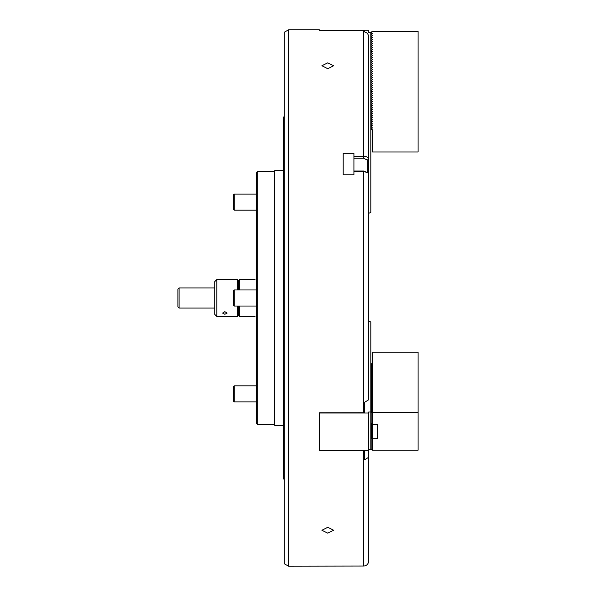 <?xml version="1.0" encoding="UTF-8"?>
<svg xmlns="http://www.w3.org/2000/svg" width="596" height="596" viewBox="0 0 596 596"><rect width="100%" height="100%" fill="white"/><g stroke="black" fill="none" stroke-linecap="round" stroke-linejoin="round"><path stroke-width="0.89" d="M327.77 68.719L321.9 65.731L327.77 62.856L333.641 65.731L327.77 68.719M327.77 533.144L321.9 530.269L327.77 527.281L333.641 530.269L327.77 533.144M368.671 107.429L368.671 193.827M284.188 479.035L283.517 479.035L283.517 116.965L284.188 116.965L284.188 32.318L284.188 563.682L288.546 566.2L288.546 29.8L319.389 29.8L319.389 30.687L363.642 30.687L364.648 30.791L364.648 31.96C367.158 32.668 368.499 34.322 368.671 36.93L368.671 158.938C368.35 157.374 366.674 156.524 363.642 156.383L363.642 30.687M319.389 450.531L319.389 412.782L364.648 412.737L364.648 402.278L368.671 399.789L368.671 174.032L367.806 172.646L363.642 171.559L353.92 171.559L353.92 174.784L343.192 174.784L343.192 153.299L353.92 153.299L353.92 156.383L363.642 156.383L363.642 158.253L353.92 158.253L353.92 156.383M288.546 566.2L363.642 566.058C366.674 565.783 368.35 564.107 368.671 561.03L368.671 450.703L368.559 562.065M368.559 562.088L368.455 562.497M368.44 562.535L368.283 562.967M367.725 563.965L367.173 564.606M366.428 565.217L365.527 565.686M368.671 457.281L364.648 459.762L364.648 450.703M368.671 207.259L368.671 206.246M353.92 171.559L353.92 158.253M343.192 174.784L343.192 153.299M353.92 171.03L363.642 171.03L367.806 172.646M367.33 172.304L367.33 160.101L363.642 158.253M368.671 213.323L370.816 212.474L370.816 32.288L368.671 32.288L368.671 30.277L319.389 30.277M319.389 413.021L368.671 413.021L368.671 412.015L370.816 412.015L370.816 321.922L368.671 321.497M368.671 413.021L368.671 450.703L319.389 450.703M368.671 449.697L370.816 449.697L370.816 412.015M255.021 279.561C257.241 277.341 257.241 277.341 255.021 279.561L239.599 279.561L239.599 289.954M237.588 306.046L237.588 316.439L238.258 315.768L238.258 306.046M238.258 289.954L238.258 280.232L237.588 279.561L216.802 279.561L216.802 316.439L237.588 316.439M238.258 315.098L239.599 316.439L255.021 316.439C257.241 318.659 257.241 318.659 255.021 316.439M239.599 306.046L239.599 316.439M239.599 279.561L238.258 280.902M179.091 308.058L177.913 306.88L177.913 289.12L179.091 287.942L179.091 308.058L214.791 308.058M224.848 314.286L222.569 313.094L224.848 311.671L227.128 313.094L224.848 314.286M237.588 289.954L237.588 279.561M216.802 316.439L214.791 314.427L214.791 281.573L216.802 279.561M257.703 424.725L257.703 171.275L256.697 172.281L256.697 423.719L257.703 424.725L274.13 424.725L274.801 425.395L283.517 425.395M257.703 171.275L274.13 171.275L274.13 424.725M274.13 171.275L274.801 170.605L274.801 425.395M234.235 210.179L233.23 209.174L233.23 195.093L234.235 194.087L234.235 210.179L256.697 210.179M234.235 306.046L233.23 305.04L233.23 290.96L234.235 289.954L234.235 306.046L256.697 306.046M233.23 400.907L233.23 386.826L234.235 385.821L234.235 401.913L233.23 400.907M371.822 33.719L371.152 34.106L371.822 34.881L371.822 33.719L372.455 33.354L371.822 32.869L371.822 31.707L372.493 31.283L418.087 31.283L418.087 151.973L372.56 151.973L372.56 129.846L371.152 129.034L372.455 127.894L371.822 127.41L371.822 126.248L371.152 126.635L371.822 127.41M371.822 129.421L371.822 128.259M371.822 126.248L372.455 125.763L371.152 125.011L372.455 123.871L371.822 123.387L371.822 122.225L371.152 122.612L371.822 123.387M371.822 125.398L371.822 124.236M371.822 122.225L372.455 121.74L371.152 120.988L372.455 119.848L371.822 119.364L371.822 118.202L371.152 118.589L371.822 119.364M371.822 121.375L371.822 120.213M371.822 118.202L372.455 117.717L371.152 116.965L372.455 115.825L371.822 115.341L371.822 114.179L371.152 114.566L371.822 115.341M371.822 117.352L371.822 116.19M371.822 114.179L372.455 113.694L371.152 112.942L372.455 111.802L371.822 111.318L371.822 110.156L371.152 110.543L371.822 111.318M371.822 113.329L371.822 112.167M371.822 110.156L372.455 109.671L371.152 108.919L372.455 107.779L371.822 107.295L371.822 106.133L371.152 106.52L371.822 107.295M371.822 109.306L371.822 108.144M371.822 106.133L372.455 105.648L371.152 104.896L372.455 103.756L371.822 103.272L371.822 102.11L371.152 102.497L371.822 103.272M371.822 105.283L371.822 104.121M371.822 102.11L372.455 101.625L371.152 100.873L372.455 99.733L371.822 99.249L371.822 98.087L371.152 98.474L371.822 99.249M371.822 101.26L371.822 100.098M371.822 98.087L372.455 97.602L371.152 96.85L372.455 95.71L371.822 95.226L371.822 94.064L371.152 94.451L371.822 95.226M371.822 97.237L371.822 96.075M371.822 94.064L372.455 93.579L371.152 92.827L372.455 91.687L371.822 91.203L371.822 90.041L371.152 90.428L371.822 91.203M371.822 93.214L371.822 92.052M371.822 90.041L372.455 89.556L371.152 88.804L372.455 87.664L371.822 87.18L371.822 86.018L371.152 86.405L371.822 87.18M371.822 89.191L371.822 88.029M371.822 86.018L372.455 85.533L371.152 84.781L372.455 83.641L371.822 83.157L371.822 81.995L371.152 82.382L371.822 83.157M371.822 85.168L371.822 84.006M371.822 81.995L372.455 81.51L371.152 80.758L372.455 79.618L371.822 79.134L371.822 77.972L371.152 78.359L371.822 79.134M371.822 81.145L371.822 79.983M371.822 77.972L372.455 77.487L371.152 76.735L372.455 75.595L371.822 75.111L371.822 73.949L371.152 74.336L371.822 75.111M371.822 77.122L371.822 75.96M371.822 73.949L372.455 73.464L371.152 72.712L372.455 71.572L371.822 71.088L371.822 69.926L371.152 70.313L371.822 71.088M371.822 73.099L371.822 71.937M371.822 69.926L372.455 69.441L371.152 68.689L372.455 67.549L371.822 67.065L371.822 65.903L371.152 66.29L371.822 67.065M371.822 69.076L371.822 67.914M371.822 65.903L372.455 65.418L371.152 64.666L372.455 63.526L371.822 63.042L371.822 61.88L371.152 62.267L371.822 63.042M371.822 65.053L371.822 63.891M371.822 61.88L372.455 61.395L371.152 60.643L372.455 59.503L371.822 59.019L371.822 57.857L371.152 58.244L371.822 59.019M371.822 61.03L371.822 59.868M371.822 57.857L372.455 57.372L371.152 56.62L372.455 55.48L371.822 54.996L371.822 53.834L371.152 54.221L371.822 54.996M371.822 57.007L371.822 55.845M371.822 53.834L372.455 53.349L371.152 52.597L372.455 51.457L371.822 50.973L371.822 49.811L371.152 50.198L371.822 50.973M371.822 52.984L371.822 51.822M371.822 49.811L372.455 49.326L371.152 48.574L372.455 47.434L371.822 46.95L371.822 45.788L371.152 46.175L371.822 46.95M371.822 48.961L371.822 47.799M371.822 45.788L372.455 45.303L371.152 44.551L372.455 43.411L371.822 42.927L371.822 41.765L371.152 42.152L371.822 42.927M371.822 44.938L371.822 43.776M371.822 41.765L372.455 41.28L371.152 40.528L372.455 39.388L371.822 38.904L371.822 37.742L371.152 38.129L371.822 38.904M371.822 40.915L371.822 39.753M371.822 37.742L372.455 37.257L371.152 36.505L372.455 35.365L371.822 34.881M371.822 36.892L371.822 35.73M371.822 32.869L371.152 32.482L371.822 31.707M377.186 424.099L377.186 438.619L377.186 424.099L372.493 424.099L371.152 423.115L371.152 412.663L371.822 412.276L418.087 412.484L418.087 450.233L372.493 450.233L371.152 449.242L371.152 438.79L377.186 438.619M418.087 412.484L418.087 352.139L372.56 352.139L372.56 363.202L371.152 364.193L371.152 412.663M371.822 363.418L371.822 364L372.493 364.208L371.822 364.424L371.822 365.005L372.493 365.214L371.822 365.43L371.822 366.011L372.493 366.22L371.822 366.436L371.822 367.017L372.493 367.225L371.822 367.441L371.822 368.023L372.493 368.231L371.822 368.447L371.822 369.028L372.493 369.237L371.822 369.453L371.822 370.034L372.493 370.243L371.822 370.459L371.822 371.04L372.493 371.248L371.822 371.464L371.822 372.046L372.493 372.254L371.822 372.47L371.822 373.051L372.493 373.26L371.822 373.476L371.822 374.057L372.493 374.266L371.822 374.482L371.822 375.063L372.493 375.271L371.822 375.487L371.822 376.069L372.493 376.277L371.822 376.493L371.822 377.074L372.493 377.283L371.822 377.499L371.822 378.08L372.493 378.289L371.822 378.505L371.822 379.086L372.493 379.294L371.822 379.51L371.822 380.092L372.493 380.3L371.822 380.516L371.822 381.097L372.493 381.306L371.822 381.522L371.822 382.103L372.493 382.312L371.822 382.528L371.822 383.109L372.493 383.317L371.822 383.533L371.822 384.115L372.493 384.323L371.822 384.539L371.822 385.12L372.493 385.329L371.822 385.545L371.822 386.126L372.493 386.335L371.822 386.551L371.822 387.132L372.493 387.34L371.822 387.556L371.822 388.138L372.493 388.346L371.822 388.562L371.822 389.143L372.493 389.352L371.822 389.568L371.822 390.149L372.493 390.358L371.822 390.574L371.822 391.155L372.493 391.363L371.822 391.579L371.822 392.161L372.493 392.369L371.822 392.585L371.822 393.166L372.493 393.375L371.822 393.591L371.822 394.172L372.493 394.381L371.822 394.597L371.822 395.178L372.493 395.386L371.822 395.602L371.822 396.184L372.493 396.392L371.822 396.608L371.822 397.189L372.493 397.398L371.822 397.614L371.822 398.195L372.493 398.404L371.822 398.62L371.822 399.201L372.493 399.409L371.822 399.625L371.822 400.207L372.493 400.415L371.822 400.631L371.822 401.212L372.493 401.421L371.822 401.637L371.822 402.218L372.493 402.427L371.822 402.643L371.822 403.224L372.493 403.432L371.822 403.648L371.822 404.23L372.493 404.438L371.822 404.654L371.822 405.235L372.493 405.444L371.822 405.66L371.822 406.241L372.493 406.45L371.822 406.666L371.822 407.247L372.493 407.455L371.822 407.671L371.822 408.253L372.493 408.461L371.822 408.677L371.822 409.258L372.493 409.467L371.822 409.683L371.822 410.264L372.493 410.473L371.822 410.689L371.822 411.27L372.493 411.478L371.822 411.694L371.822 412.276M371.152 364.387L371.822 364M371.822 364.424L371.152 365.199M371.152 365.393L371.822 365.005M371.822 365.43L371.152 366.205M371.152 366.398L371.822 366.011M371.822 366.436L371.152 367.21M371.152 367.404L371.822 367.017M371.822 367.441L371.152 368.216M371.152 368.41L371.822 368.023M371.822 368.447L371.152 369.222M371.152 369.416L371.822 369.028M371.822 369.453L371.152 370.228M371.152 370.421L371.822 370.034M371.822 370.459L371.152 371.233M371.152 371.427L371.822 371.04M371.822 371.464L371.152 372.239M371.152 372.433L371.822 372.046M371.822 372.47L371.152 373.245M371.152 373.439L371.822 373.051M371.822 373.476L371.152 374.251M371.152 374.444L371.822 374.057M371.822 374.482L371.152 375.257M371.152 375.45L371.822 375.063M371.822 375.487L371.152 376.262M371.152 376.456L371.822 376.069M371.822 376.493L371.152 377.268M371.152 377.462L371.822 377.074M371.822 377.499L371.152 378.274M371.152 378.467L371.822 378.08M371.822 378.505L371.152 379.28M371.152 379.473L371.822 379.086M371.822 379.51L371.152 380.285M371.152 380.479L371.822 380.092M371.822 380.516L371.152 381.291M371.152 381.485L371.822 381.097M371.822 381.522L371.152 382.297M371.152 382.49L371.822 382.103M371.822 382.528L371.152 383.303M371.152 383.496L371.822 383.109M371.822 383.533L371.152 384.308M371.152 384.502L371.822 384.115M371.822 384.539L371.152 385.314M371.152 385.508L371.822 385.12M371.822 385.545L371.152 386.32M371.152 386.513L371.822 386.126M371.822 386.551L371.152 387.325M371.152 387.519L371.822 387.132M371.822 387.556L371.152 388.331M371.152 388.525L371.822 388.138M371.822 388.562L371.152 389.337M371.152 389.531L371.822 389.143M371.822 389.568L371.152 390.343M371.152 390.536L371.822 390.149M371.822 390.574L371.152 391.348M371.152 391.542L371.822 391.155M371.822 391.579L371.152 392.354M371.152 392.548L371.822 392.161M371.822 392.585L371.152 393.36M371.152 393.554L371.822 393.166M371.822 393.591L371.152 394.366M371.152 394.559L371.822 394.172M371.822 394.597L371.152 395.372M371.152 395.565L371.822 395.178M371.822 395.602L371.152 396.377M371.152 396.571L371.822 396.184M371.822 396.608L371.152 397.383M371.152 397.577L371.822 397.189M371.152 424.657L371.152 438.79M371.822 397.614L371.152 398.389M371.152 398.582L371.822 398.195M372.15 424.657L371.822 425.328L372.493 425.544L371.822 425.753L371.822 426.334L372.493 426.55L371.822 426.758L371.822 427.339L372.493 427.555L371.822 427.764L371.822 428.345L372.493 428.561L371.822 428.77L371.822 429.351L372.493 429.567L371.822 429.776L371.822 430.357L372.493 430.573L371.822 430.781L371.822 431.362L372.493 431.578L371.822 431.787L371.822 432.368L372.493 432.584L371.822 432.793L371.822 433.374L372.493 433.59L371.822 433.799L371.822 434.38L372.493 434.596L371.822 434.804L371.822 435.385L372.493 435.602L371.822 435.81L371.822 436.391L372.493 436.607L371.822 436.816L371.822 437.397L372.493 437.613L371.822 437.822L371.822 438.403M371.822 424.747L371.152 425.522M371.152 425.715L371.822 425.328M371.822 398.62L371.152 399.394M371.152 399.588L371.822 399.201M371.822 425.753L371.152 426.527M371.152 426.721L371.822 426.334M371.822 399.625L371.152 400.4M371.152 400.594L371.822 400.207M371.822 426.758L371.152 427.533M371.152 427.727L371.822 427.339M371.822 400.631L371.152 401.406M371.152 401.6L371.822 401.212M371.822 427.764L371.152 428.539M371.152 428.733L371.822 428.345M371.822 401.637L371.152 402.412M371.152 402.605L371.822 402.218M371.822 428.77L371.152 429.545M371.152 429.738L371.822 429.351M371.822 402.643L371.152 403.418M371.152 403.611L371.822 403.224M371.822 429.776L371.152 430.55M371.152 430.744L371.822 430.357M371.822 403.648L371.152 404.423M371.152 404.617L371.822 404.23M371.822 430.781L371.152 431.556M371.152 431.75L371.822 431.362M371.822 404.654L371.152 405.429M371.152 405.623L371.822 405.235M371.822 431.787L371.152 432.562M371.152 432.756L371.822 432.368M371.822 405.66L371.152 406.435M371.152 406.628L371.822 406.241M371.822 432.793L371.152 433.568M371.152 433.761L371.822 433.374M371.822 406.666L371.152 407.44M371.152 407.634L371.822 407.247M371.822 433.799L371.152 434.573M371.152 434.767L371.822 434.38M371.822 407.671L371.152 408.446M371.152 408.64L371.822 408.253M371.822 434.804L371.152 435.579M371.152 435.773L371.822 435.385M371.822 408.677L371.152 409.452M371.152 409.646L371.822 409.258M371.822 435.81L371.152 436.585M371.152 436.779L371.822 436.391M371.822 409.683L371.152 410.458M371.152 410.651L371.822 410.264M371.822 436.816L371.152 437.591M371.152 437.784L371.822 437.397M371.822 410.689L371.152 411.463M371.152 411.657L371.822 411.27M371.822 437.822L371.152 438.596M371.822 411.694L371.152 412.469M372.493 412.484L372.493 424.099M372.493 438.619L372.493 450.233M372.455 363.232L372.493 401.421M363.642 412.782L363.642 171.03M363.642 566.058L363.642 450.703M367.33 160.101L368.671 158.938M372.455 438.589L372.455 450.203M372.455 412.462L372.455 424.069M284.188 32.318L288.546 29.8M214.791 287.942L179.091 287.942M274.801 170.605L283.517 170.605M234.235 194.087L256.697 194.087L234.235 194.087L233.23 195.093M256.697 289.954L234.235 289.954M256.697 401.913L234.235 401.913M256.697 385.821L234.235 385.821L256.697 385.821M233.23 386.826L234.235 385.821M370.816 64.808L371.397 64.808M370.816 51.398L372.493 51.398M370.816 91.628L372.493 91.628M370.816 105.038L371.397 105.038M370.816 424.657L377.186 424.657M372.493 424.657L372.493 427.555"/></g></svg>

